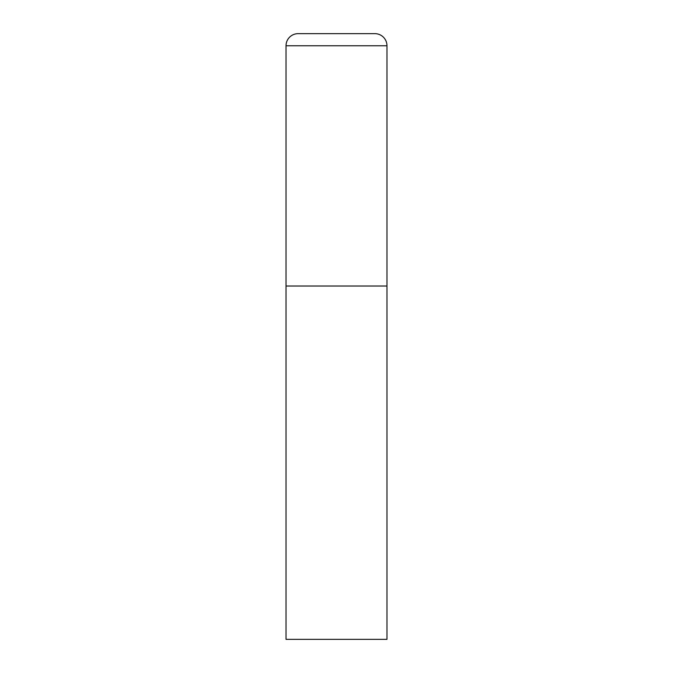 <?xml version="1.0" encoding="UTF-8"?>
<svg xmlns="http://www.w3.org/2000/svg" width="673" height="673" viewBox="0 0 673 673"><rect width="100%" height="100%" fill="white"/><g stroke="black" fill="none" stroke-linecap="round" stroke-linejoin="round"><path stroke-width="0.5" stroke-dasharray="3.37 2.52" d="M374.861 33.65L298.139 33.65M386.975 286.025L286.025 286.025L386.975 286.025M286.025 639.35L386.975 639.35M386.975 45.764L286.025 45.764"/><path stroke-width="1.01" d="M286.025 45.764L286.025 639.35L386.975 639.35L386.975 286.025L286.025 286.025L386.975 286.025L386.975 45.764A12.114 12.114 0 0 0 374.861 33.65L298.139 33.65A12.114 12.114 0 0 0 286.025 45.764L386.975 45.764"/></g></svg>
